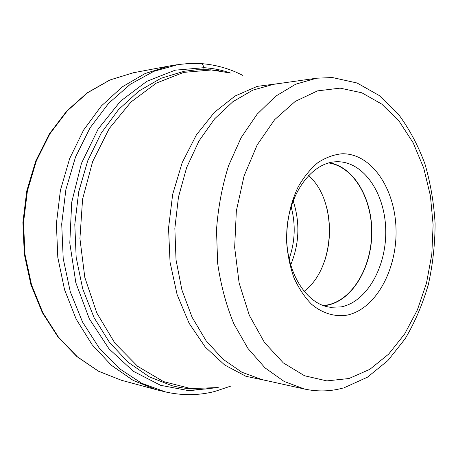 <?xml version="1.0" encoding="UTF-8"?>
<svg xmlns="http://www.w3.org/2000/svg" width="458" height="458" viewBox="0 0 458 458"><rect width="100%" height="100%" fill="white"/><g stroke="black" fill="none" stroke-linecap="round" stroke-linejoin="round"><path stroke-width="0.69" d="M177.172 64.71L169.031 66.038L145.175 73.498L122.315 86.837L101.447 105.867L83.585 130.072L69.65 158.6L60.41 190.299L56.391 223.75L57.805 257.413L64.555 289.731L76.234 319.26L92.161 344.777L111.489 365.37L133.244 380.443L156.453 389.729L164.468 391.687M218.208 387.542L188.994 390.708L160.586 385.315L133.341 371.289L108.993 348.819L89.304 318.774L75.845 282.752L69.793 243.009L71.706 202.27L81.444 163.38L98.189 128.961L120.551 101.144L146.823 81.324L175.179 70.177L203.884 67.698C213.01 68.276 221.861 70.051 230.431 73.017M342.097 153.762C371.541 153.172 395.145 188.753 396.015 229.092C397.241 269.413 375.898 309.173 347.044 315.144C334.792 317.062 322.369 313.375 311.457 304.158C304.541 297.059 298.708 288.254 293.95 277.748C289.977 266.476 287.527 254.413 286.605 241.555C286.485 221.655 290.303 203.495 298.072 187.07C303.751 177.131 310.347 168.996 317.863 162.67C325.712 157.546 333.79 154.575 342.097 153.762M341.136 306.906L330.607 307.278C306.099 304.793 285.128 271.13 286.76 232.704C288.116 194.266 311.635 162.332 336.264 161.76L336.624 161.743C363.251 160.941 384.897 192.91 385.71 229.441C386.855 265.949 367.287 301.805 341.136 306.906M323.754 305.715L327.252 305.24C352.208 300.477 371.392 268.033 371.816 233.586C372.48 199.138 354.24 166.941 329.308 162.785M328.672 162.951C353.685 166.643 372.182 198.68 371.661 233.156C371.381 267.632 352.219 300.225 327.247 304.982L323.136 305.497M303.992 291.431C335.634 268.022 338.227 201.285 308.497 175.494M327.023 208.739C330.882 225.909 330.218 242.9 325.043 259.72M200.094 63.588C201.978 63.496 203.243 64.87 203.884 67.698L203.993 69.587M200.507 63.559L189.463 63.45L178.322 64.532L153.836 71.328L130.249 84.312L108.632 103.319L90.06 127.845L75.536 156.991L65.895 189.532L61.704 223.956L63.21 258.604L70.297 291.792L82.514 321.98L99.128 347.874L119.206 368.501L141.711 383.277L165.596 391.956C182.232 395.672 198.532 395.529 214.493 391.527M121.376 380.255L98.63 371.249L77.35 356.782L58.475 337.14L42.932 312.883L31.545 284.887L24.95 254.304L23.541 222.474L27.411 190.849L36.365 160.867L49.888 133.845L67.269 110.87L87.61 92.745L109.954 79.978L133.33 72.759L109.697 80.047L87.163 92.888L66.702 111.071L49.264 134.057L35.718 161.044L26.77 190.94L22.9 222.456L24.314 254.179L30.915 284.676L42.331 312.631L57.931 336.899L76.921 356.61L98.384 371.163L121.376 380.255L156.453 389.729M209.254 69.748L196.7 69.782L184.087 71.276L160.981 78.289L138.82 91.108L118.576 109.536L101.235 133.072L87.696 160.878L78.713 191.805L74.797 224.466L76.165 257.333L82.721 288.866L94.062 317.64L109.525 342.452L128.28 362.392L149.377 376.888L171.864 385.676C183.481 388.642 195.085 389.724 206.69 388.934M218.071 387.554L190.86 388.584L163.575 381.611L137.721 366.389L114.929 343.214L96.821 313.014L84.816 277.405L79.921 238.578L82.589 199.11L92.619 161.651L109.187 128.635L130.982 102.008L156.413 83.053L183.773 72.381L211.453 69.982L230.3 72.988M348.985 378.526L369.864 369.32L388.642 354.131L404.654 333.974L417.398 309.894L426.524 282.981L431.808 254.282L433.119 224.867L430.405 195.772L423.719 168.069L413.185 142.827L399.073 121.141L381.766 104.115L361.849 92.797L340.088 88.142L317.48 90.884L295.221 101.418L274.651 119.664L257.161 144.963L244.045 176.021L236.339 210.961L234.662 247.475L239.139 283.09L249.37 315.43L264.489 342.521L283.33 362.902L304.57 375.772L326.869 380.89L348.985 378.526M316.478 78.226L295.702 84.198L275.601 96.249L257.104 114.231L241.148 137.629L228.616 165.578C222.159 186.091 218.117 207.554 216.502 229.973L217.653 263.276C220.785 285.059 226.2 305.286 233.912 323.949L248.001 348.521L265.045 367.883L284.149 381.457L304.398 389.019L261.947 379.59L241.847 372.217L222.92 359.164L206.054 340.683L192.12 317.32L181.906 289.971L176.027 259.846L174.847 228.353L178.465 197.054L186.669 167.468L198.972 141.001L214.676 118.788L232.927 101.67L252.81 90.129L273.42 84.341L316.478 78.226L332.142 77.551M279.729 83.442L257.247 86.362L235.114 95.997L214.453 112.296L196.442 134.807L182.21 162.59L172.689 194.266L168.538 228.107L170.05 262.171L177.08 294.494L189.12 323.296L205.327 347.135L224.655 364.992L245.98 376.316L268.165 380.97M290.601 265.119C299.383 243.948 300.213 222.474 293.109 200.69M289.055 259.068C295.152 241.79 295.834 224.3 291.093 206.598M169.031 66.038L133.33 72.759M200.684 63.57C215.552 64.635 229.567 68.574 242.729 75.375M230.655 386.146L214.819 391.441M210.239 69.805L219.056 70.732M344.296 387.686L367.43 377.203L387.915 360.532L405.13 338.817C414.902 322.26 422.625 304.232 428.304 284.733C432.764 264.724 435.031 244.349 435.1 223.601C433.909 202.951 430.509 183.023 424.904 163.821C418.074 145.341 409.177 128.715 398.22 113.945L379.23 95.522L357.085 83.013L332.634 77.579M343.237 387.983C330.55 391.504 317.6 391.848 304.398 389.019"/></g></svg>
